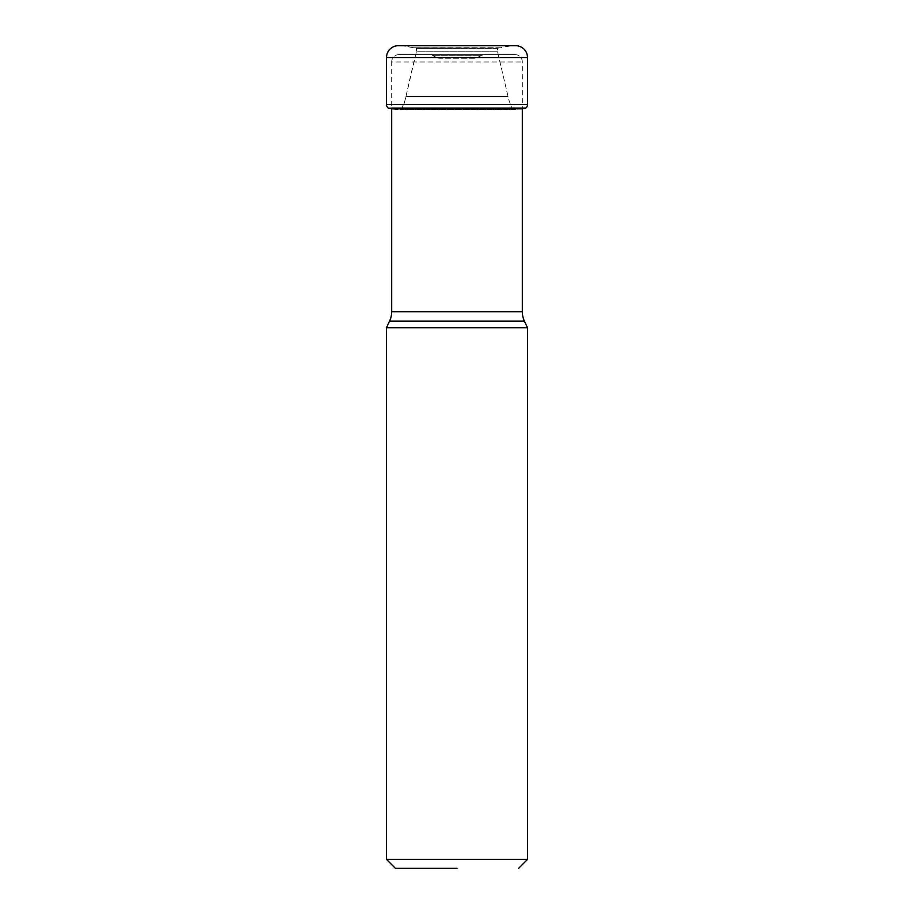 <?xml version="1.0" encoding="UTF-8"?>
<svg xmlns="http://www.w3.org/2000/svg" width="914" height="914" viewBox="0 0 914 914"><rect width="100%" height="100%" fill="white"/><g stroke="black" fill="none" stroke-linecap="round" stroke-linejoin="round"><path stroke-width="0.69" stroke-dasharray="4.57 3.43" d="M497.719 48.396L416.281 48.396L497.719 48.396L497.41 51.184L497.947 48.156L511.257 45.814L402.743 45.814L515.667 45.7M398.333 45.7L402.743 45.814L398.333 45.7M515.725 109.737L400.092 109.269C403.428 105.818 405.382 101.545 405.976 96.461L508.035 96.461L497.422 51.184L508.024 96.461C508.047 97.775 511.76 110.274 513.908 109.269L398.276 109.726L391.478 108.789L525.561 108.263L388.199 108.069M508.024 96.461L405.976 96.461C405.896 97.764 402.32 110.377 400.092 109.269L394.391 109.246M497.422 51.184L416.578 51.184L416.281 48.396L416.59 51.184L497.41 51.184M497.947 48.156L413.562 47.734L416.281 48.396L497.947 48.156M500.438 47.734L413.562 47.734L402.743 45.814L413.562 47.734L500.438 47.734M473.886 58.279L440.114 58.279L473.886 58.279A7.403 7.403 0 0 0 477.017 57.593L436.983 57.593A7.403 7.403 0 0 0 440.114 58.279M436.983 57.593L477.017 57.593L481.975 55.274L432.025 55.274L436.983 57.593M485.106 54.589A7.403 7.403 0 0 0 481.975 55.274L432.025 55.274A7.403 7.403 0 0 0 428.894 54.589L485.106 54.589L428.894 54.589M399.075 54.589L514.925 54.589L399.075 54.589A7.403 7.403 0 0 0 391.672 61.981L522.328 61.981L391.672 61.981L391.672 108.823M514.925 54.589A7.403 7.403 0 0 1 522.328 61.981L522.328 108.8M386.496 859.411L527.504 859.411M527.504 327.738L386.496 327.738M391.672 311.697L522.328 311.697M405.976 96.461A1557.273 1557.273 0 0 1 416.578 51.184L405.976 96.461M527.504 57.548L386.496 57.548M386.496 104.573L527.504 104.573M391.672 108.069L522.328 108.069M513.908 109.269L400.092 109.269L513.908 109.269M398.276 109.726L391.478 108.8"/><path stroke-width="1.37" d="M515.667 45.7L398.333 45.7L515.667 45.7A11.848 11.848 0 0 1 527.504 57.548L527.504 104.573A4.444 4.444 0 0 1 525.801 108.069L391.672 108.069M386.496 57.548A11.848 11.848 0 0 1 398.333 45.7A11.848 11.848 0 0 0 386.496 57.548L386.496 104.573L386.496 57.548L527.504 57.548M527.504 104.573L386.496 104.573A4.444 4.444 0 0 0 388.199 108.069L391.5 108.8L522.522 108.8L525.801 108.069L522.328 108.069M522.328 108.823L522.328 311.697L391.672 311.697L391.672 108.823M525.561 108.263L388.439 108.263A175.317 175.317 0 0 0 391.478 108.789L388.427 108.263M457 868.3L395.374 868.3L457 868.3M518.626 868.3L527.504 859.411L386.496 859.411L395.374 868.3M386.496 859.411L386.496 327.738L527.504 327.738L527.504 859.411M527.504 327.738L524.408 321.088A22.21 22.21 0 0 1 522.328 311.697M386.496 327.738L389.593 321.088A22.21 22.21 0 0 0 391.672 311.697M389.593 321.088L524.408 321.088L389.593 321.088M386.496 104.573A4.444 4.444 0 0 0 388.199 108.069"/></g></svg>
